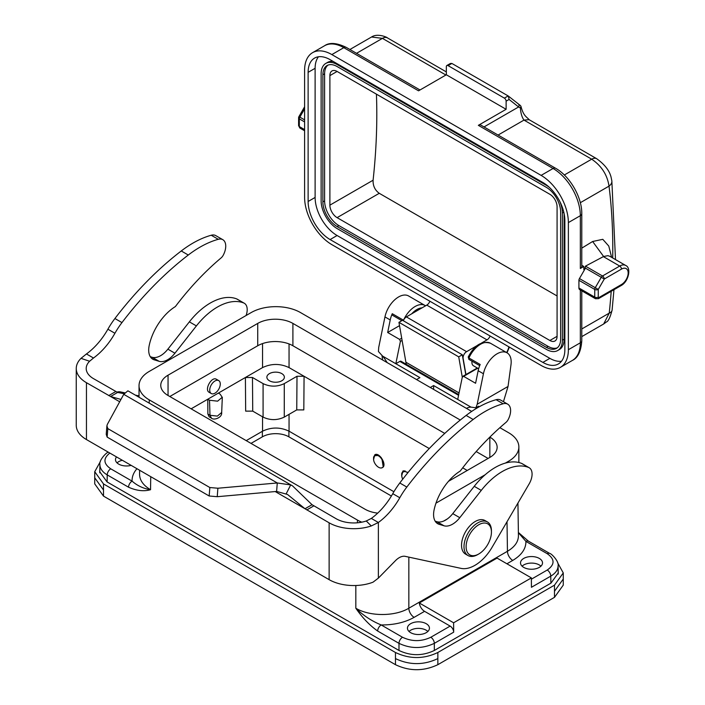 <?xml version="1.0" encoding="UTF-8"?>
<svg xmlns="http://www.w3.org/2000/svg" width="705" height="705" viewBox="0 0 705 705"><rect width="100%" height="100%" fill="white"/><g stroke="black" fill="none" stroke-linecap="round" stroke-linejoin="round"><path stroke-width="1.06" d="M376.426 94.153A584.419 337.413 -60 0 1 373.095 180.216C372.892 185.838 374.945 190.2 379.264 193.302L557.082 295.968M107.116 481.956L107.222 474.906L128.548 487.208C136.611 490.786 143.943 491.614 150.544 489.711C143.494 488.618 137.334 485.763 132.082 481.127L110.755 468.816C103.353 463.696 103.045 458.444 109.839 453.059M558.184 571.57L558.298 572.945L550.975 583.123L434.333 650.468C422.577 656.064 410.795 656.064 398.986 650.468L398.986 643.348L377.668 631.037C369.614 625.309 362.335 617.703 355.822 608.221C363.242 615.491 371.702 621.07 381.202 624.956L402.52 637.267C411.949 641.717 421.37 641.717 430.799 637.267L450.142 626.093A4.997 2.882 60 0 1 453.676 632.182L434.333 643.348A4.997 2.882 -120 0 0 430.799 637.267M393.901 491.72L289.05 431.187C280.22 427.01 271.381 427.01 262.551 431.187L246.212 440.625M467.248 470.473L462.691 467.847M429.266 448.547L289.05 367.596C280.22 363.419 271.381 363.419 262.551 367.596L245.402 377.492L252.469 377.492L263.08 383.617L263.08 417.104C270.147 420.444 277.215 420.444 284.274 417.104L296.743 409.905L303.811 409.905L304.075 376.267L297.008 376.267L284.274 383.617C277.215 386.957 270.147 386.957 263.08 383.617M407.754 472.888A6.468 3.736 -120 0 0 403.489 471.839A6.468 3.736 -120 0 0 403.242 472.006C401.709 472.967 401.33 474.87 402.106 477.717L401.691 475.884L402.952 471.002L408.098 472.465M373.967 461.475A7.464 4.309 -120 0 0 382.321 467.653A7.464 4.309 -120 0 0 383.212 466.807L382.075 459.783A6.468 3.736 -120 0 0 375.36 455.597A6.468 3.736 -120 0 0 375.104 455.765C373.571 456.717 373.192 458.62 373.967 461.475L373.553 459.642L374.813 454.76C379.299 451.755 387.327 465.185 382.471 467.565M382.392 467.609L381.52 467.882M539.29 567.393A10.998 6.345 180 0 1 527.305 568.768A10.998 6.345 180 0 1 520.519 562.907A10.998 6.345 180 0 1 531.517 556.553A10.998 6.345 180 0 1 542.515 562.907A10.998 6.345 180 0 1 539.29 567.393M522.088 566.168A10.998 6.345 180 0 1 540.947 566.168M426.217 632.676A10.998 6.345 180 0 1 414.24 634.051A10.998 6.345 180 0 1 407.446 628.181A10.998 6.345 180 0 1 418.444 621.836A10.998 6.345 180 0 1 429.442 628.181A10.998 6.345 180 0 1 426.217 632.676M409.015 631.451A10.998 6.345 180 0 1 427.873 631.451M419.316 602.995L497.069 558.096L531.367 577.897L453.606 622.788L419.316 602.995A7.499 4.327 -120 0 0 424.569 611.332L414.135 617.351C404.952 622.471 393.972 625.009 381.202 624.956A4.997 2.882 -60 0 0 377.668 631.037M450.142 626.093L424.569 611.332M453.606 622.788L453.676 632.182M518.386 532.478L528.415 541.149L549.741 553.46C551.257 553.319 559.25 561.541 558.096 565.78C558.034 569.79 555.602 573.236 550.772 576.126L531.438 587.291L531.367 577.897M528.415 541.149A4.997 2.882 120 0 0 525.921 541.396L518.386 532.672M269.442 373.615A8.751 5.05 180 0 1 278.969 372.522A8.751 5.05 180 0 1 284.371 377.193A8.751 5.05 180 0 1 275.62 382.242A8.751 5.05 180 0 1 266.878 377.193A8.751 5.05 180 0 1 269.442 373.615M263.08 417.104L252.734 411.13L252.469 377.492M191.134 408.821L245.402 377.492L245.666 411.13L252.734 411.13M216.409 379.272C211.667 376.118 204.053 389.777 209.147 392.306M211.377 417.977L209.993 415.271L217.369 416.109L221.564 412.575M218.365 393.108L220.127 394.13L222.207 397.294L217.607 401.171L209.526 400.246L207.763 399.224L207.878 414.046L209.138 416.796M116.528 456.919A10.998 6.345 0 0 0 115.488 459.625A10.998 6.345 0 0 0 131.165 465.371M122.335 460.268A10.998 6.345 0 0 0 118.704 461.66A10.998 6.345 0 0 0 117.048 462.885M128.548 487.208A4.997 2.882 -60 0 1 132.082 481.127C131.923 476.756 133.553 472.614 136.946 468.71M373.553 459.642L373.606 457.087L375.051 454.637M383.846 463.3L383.37 462.877M380.092 457.078L379.951 456.408M380.982 457.298L381.731 459.175M382.436 460.418L383.529 461.881M376.734 454.478L376.47 455.289M375.421 454.513L374.417 456.276M401.691 475.884L401.735 473.337L403.189 470.887M404.873 470.72L404.599 471.539M403.56 470.755L402.555 472.526M209.729 390.112A7.464 4.309 120 0 0 211.271 393.531A7.464 4.309 120 0 0 214.999 393.161A7.464 4.309 120 0 0 219.872 386.587A7.464 4.309 120 0 0 218.726 380.603A7.464 4.309 120 0 0 212.981 382.603A7.464 4.309 120 0 0 209.729 390.112M292.487 485.842L127.887 390.817L123.745 394.324L107.336 424.392L106.904 425.829L107.83 428.622L209.843 487.525L217.898 488.23L277.276 482.969L290.689 484.925L292.487 485.833L312.033 504.701L336.162 518.748A24.869 14.356 0 0 0 366.274 520.995L371.332 518.422A50.98 29.434 120 0 0 392.764 493.685A54.708 31.584 -60 0 1 399.797 482.996A250.178 144.446 -60 0 1 466.128 415.43A102.463 59.158 -60 0 1 496.108 399.709A14.118 8.152 -60 0 1 500.656 400.087L507.688 404.15A14.118 8.152 -60 0 1 508.173 419.572A5.966 3.446 -60 0 1 505.926 422.427A202.679 117.021 120 0 0 460.242 471.037A39.788 22.974 120 0 0 434.086 509.971A19.899 11.483 120 0 0 437.699 523.692A19.899 11.483 120 0 0 439.118 524.308L444.027 525.789A19.899 11.483 120 0 0 459.792 517.682L481.268 490.389A57.695 33.311 -60 0 1 528.574 467.433A13.924 8.037 -60 0 1 529.191 467.732A13.924 8.037 -60 0 1 529.129 483.93L492.02 547.388A34.571 19.96 -60 0 1 461.07 568.38L405.225 556.351A14.92 8.619 120 0 0 395.479 560.651L378.365 578.118L373.015 582.189A34.818 20.101 180 0 1 329.129 579.66L86.451 439.559A34.818 20.101 180 0 1 76.255 425.344L76.255 368.486A34.818 20.101 0 0 0 86.451 382.7L110.579 396.51L120.96 399.435M435.17 521.18L436.994 521.726A19.899 11.483 120 0 0 452.76 513.628L474.236 486.327A57.695 33.311 -60 0 1 521.541 463.37A13.924 8.037 -60 0 1 522.158 463.67L529.191 467.732M246.098 315.505A13.924 8.037 120 0 0 244.318 303.265A13.924 8.037 120 0 0 243.701 302.965A57.695 33.311 120 0 0 196.395 325.913L174.919 353.214A19.899 11.483 -60 0 1 159.145 361.321L154.245 359.832A19.899 11.483 -60 0 1 152.818 359.224A19.899 11.483 -60 0 1 149.204 345.494A39.788 22.974 -60 0 1 175.369 306.569A202.679 117.021 -60 0 1 221.053 257.959A5.966 3.446 120 0 0 223.3 255.095A14.118 8.152 120 0 0 222.815 239.682A14.118 8.152 120 0 0 218.268 239.303A102.463 59.158 120 0 0 188.288 255.025A250.178 144.446 120 0 0 121.956 322.59A54.708 31.584 120 0 0 114.924 333.271A50.98 29.434 -60 0 1 93.492 358.017L89.597 361.251A24.869 14.356 0 0 0 86.204 368.486A24.869 14.356 0 0 0 93.492 378.638L117.612 392.456L124.098 393.707M116.871 392.103A14.92 8.619 -60 0 1 120.352 391.883L124.67 392.808M135.325 395.108L139.035 395.902M106.904 425.829L106.226 434.306L107.151 437.1L209.174 495.994L217.228 496.699L276.607 491.438L287.517 494.461L305.001 508.754L329.129 522.81A34.818 20.101 0 0 0 371.279 525.956L378.365 522.484A50.98 29.434 120 0 0 399.797 497.739A54.708 31.584 -60 0 1 406.829 487.058A250.178 144.446 -60 0 1 473.161 419.493A102.463 59.158 -60 0 1 503.141 403.771A14.118 8.152 -60 0 1 507.688 404.15M244.318 303.265L237.285 299.202A13.924 8.037 120 0 0 236.668 298.902A57.695 33.311 120 0 0 189.363 321.85L167.887 349.151A19.899 11.483 -60 0 1 152.113 357.259L150.297 356.704M222.815 239.682L215.783 235.62A14.118 8.152 120 0 0 211.236 235.241A102.463 59.158 120 0 0 181.256 250.962A250.178 144.446 120 0 0 114.915 318.528A54.708 31.584 120 0 0 107.891 329.209A50.98 29.434 -60 0 1 86.451 353.954L81.013 358.351A34.818 20.101 0 0 0 76.255 368.486M93.492 358.017L86.451 353.954M117.612 392.456L110.579 396.51L119.683 401.771M107.83 428.622L107.151 437.1M209.843 487.525L209.174 495.994M123.745 394.324L277.276 482.969L276.607 491.438M312.033 504.701L305.001 508.754L275.214 491.561M371.332 518.422L378.365 522.484L378.365 578.118M477.717 554.588L478.774 553.98A17.907 10.337 120 0 0 491.438 532.046A17.907 10.337 120 0 0 478.774 524.74A17.907 10.337 120 0 0 466.111 546.666A17.907 10.337 120 0 0 478.774 553.98L477.717 554.588A19.396 11.201 -60 0 1 468.023 555.549A19.396 11.201 -60 0 1 468.023 533.147A19.396 11.201 -60 0 1 487.419 521.947A19.396 11.201 -60 0 1 491.438 530.83L491.438 532.046M487.419 521.947L484.952 520.528A19.396 11.201 120 0 0 465.556 531.729A19.396 11.201 120 0 0 465.556 554.121L468.023 555.549M578.92 280.299A2.485 1.436 -60 0 1 579.439 278.563L595.267 287.702A2.485 1.436 120 0 0 594.747 289.429L578.92 280.299L578.92 287.984L594.747 297.122A3.481 2.009 120 0 0 595.469 298.717L598.457 298.664L620.964 285.666C628.657 281.753 631.557 267.733 625.688 265.459A11.941 6.891 120 0 0 619.721 266.049L602.511 275.99A2.485 1.436 60 0 1 604.273 279.03L621.475 269.099A9.447 5.455 -60 0 1 628.164 272.958A9.447 5.455 -60 0 1 621.475 284.529L598.968 297.528A0.996 0.573 -60 0 1 598.263 297.122L598.263 289.429A2.485 1.436 180 0 1 594.747 289.429L594.747 297.122A2.485 1.436 0 0 0 598.263 297.122M304.604 121.912L299.325 118.872A2.485 1.436 180 0 1 298.594 117.858L298.594 125.543L300.048 128.151L304.604 130.778M520.554 105.644L521.004 106.525L520.361 107.883C520.748 113.249 521.956 117.321 523.991 120.097L498.083 135.052M518.193 103.864A2.485 2.027 128.3 0 1 518.404 104.005A2.485 2.027 128.3 0 1 518.607 106.966L509.098 99.458L506.12 101.176A2.485 1.436 -120 0 0 504.366 98.127L448.089 65.644A2.485 1.436 -120 0 0 446.847 65.521A2.485 1.436 -120 0 0 446.336 66.658L446.336 74.774L418.55 90.822L343.811 47.667A4.97 2.873 -60 0 1 346.305 47.42C336.761 42.794 329.508 42.238 324.538 45.763L312.579 52.663A38.546 22.252 60 0 1 331.852 54.576L541.114 175.386A38.546 22.252 60 0 1 568.371 222.595L568.371 349.706A38.546 22.252 60 0 1 560.387 367.358A38.546 22.252 60 0 1 541.114 365.446L331.852 244.635A38.546 22.252 60 0 1 304.604 197.426L304.604 70.315A38.546 22.252 60 0 1 312.579 52.663M520.343 107.874L518.607 106.966L484.018 126.935M504.366 98.127L508.155 95.942L451.887 63.45L448.089 65.644M508.358 96.074L509.098 99.458M581.784 265.274L583.846 266.464L583.846 269.601L585.027 268.878L585.458 266.146L602.511 275.99A2.485 1.436 -60 0 0 601.268 277.303L584.886 267.838M450.398 63.468L451.887 63.45M490.081 335.985A4.97 2.873 -60 0 1 486.996 339.889L426.772 305.115A4.97 2.873 120 0 0 429.865 301.22M486.996 339.889L481.48 343.071M477.126 345.582L466.595 351.663A4.97 2.873 120 0 0 463.132 358.457L465.943 374.522M426.772 305.115L406.38 316.898L466.595 351.663M403.313 320.731A4.97 2.873 -60 0 1 406.38 316.898M465.767 374.619L462.304 354.791L402.511 320.273L398.942 322.335L405.904 362.238A44.767 25.847 120 0 0 406.344 364.335M528.917 119.691L523.991 120.097L591.689 159.189L564.326 174.99M472.006 361.171A7.464 4.309 120 0 0 471.918 362.352A7.464 4.309 120 0 0 473.46 365.772L478.633 368.759M583.846 266.464L580.33 268.499L580.33 215.695A38.546 22.252 -120 0 0 553.072 168.486L478.342 125.34L506.12 109.293L446.336 74.774M506.12 109.293L506.12 101.176M478.342 125.34A4.97 2.873 -60 0 1 480.828 125.093L555.558 168.239A4.97 2.873 -60 0 0 553.072 168.486L541.114 175.386M549.38 187.389A22.63 13.069 -120 0 0 546.393 185.336L337.131 64.525A22.63 13.069 -120 0 0 325.816 63.406A22.63 13.069 -120 0 0 321.127 73.761L321.127 200.872A22.63 13.069 -120 0 0 337.131 228.587L546.393 349.407A22.63 13.069 -120 0 0 557.708 350.526A22.63 13.069 -120 0 0 562.396 340.171L562.396 213.051A22.63 13.069 -120 0 0 559.752 201.357M322.89 74.774A20.145 11.632 60 0 1 327.058 65.556A20.145 11.632 60 0 1 337.131 66.552L546.393 187.371A20.145 11.632 60 0 1 560.634 212.038L560.634 339.149A20.145 11.632 60 0 1 556.465 348.376A20.145 11.632 60 0 1 546.393 347.371L337.131 226.561A20.145 11.632 60 0 1 322.89 201.886L322.89 74.774L324.608 73.787A20.145 11.632 60 0 1 327.957 65.124M330.099 59.652L542.876 182.498A31.082 17.951 60 0 1 564.855 220.568L564.855 349.706A31.082 17.951 60 0 1 558.422 363.939A31.082 17.951 60 0 1 542.876 362.405L330.099 239.559A31.082 17.951 60 0 1 308.12 201.48L308.12 72.342A31.082 17.951 60 0 1 314.553 58.11A31.082 17.951 60 0 1 330.099 59.652M337.096 71.452L549.874 194.289A10.196 5.887 60 0 1 557.082 206.785L557.082 336.329A10.196 5.887 60 0 1 554.967 341A10.196 5.887 60 0 1 549.874 340.489L337.096 217.642A10.196 5.887 60 0 1 329.887 205.155L329.887 75.611A10.196 5.887 60 0 1 332.002 70.941A10.196 5.887 60 0 1 337.096 71.452L329.887 75.611M561.515 361.233A31.082 17.951 60 0 1 549.874 358.36L337.096 235.514A31.082 17.951 60 0 1 315.117 197.444L315.117 68.297A31.082 17.951 60 0 1 318.457 56.779M557.285 347.812A20.145 11.632 60 0 1 548.111 346.384L338.858 225.565A20.145 11.632 60 0 1 324.608 200.899L324.608 73.787M333.236 61.458A22.63 13.069 -120 0 0 327.543 62.41L325.816 63.406M557.708 350.526L559.426 349.53A22.63 13.069 -120 0 0 564.115 339.175L564.115 213.615M581.784 248.134L592.641 241.498L603.621 256.497L607.939 255.677L609.825 256.303L625.688 265.459M578.92 287.984A3.481 2.009 120 0 0 579.642 289.579L595.469 298.717M592.641 241.498L602.793 239.321L608.785 246.071L611.64 257.351M603.595 256.505L585.458 266.146M580.33 268.499A4.97 2.873 0 0 0 581.784 266.464L581.784 213.668C582.039 197.268 569.887 176.224 555.558 168.239M611.852 180.859A9.949 6.468 172.8 0 1 609.014 186.138C607.305 174.84 601.532 165.86 591.689 159.189A9.949 5.746 120 0 1 596.65 158.687M613.958 289.711L612.099 310.121A9.949 4.944 -173.9 0 1 609.235 313.126A586.904 338.849 120 0 0 611.2 291.306M579.439 278.563L585.027 268.878M612.09 310.121C610.16 317.47 608.265 321.418 606.432 321.956L603.665 323.992L609.235 313.126L581.784 328.971M387.389 37.867A9.949 5.746 120 0 0 382.427 38.37L371.535 37.004C377.607 32.888 387.503 37.427 387.406 37.876L446.336 71.901M383.018 461.722L383.573 462.039M416.558 379.572L419.916 377.642L395.822 363.727L399.832 361.409A2.485 1.436 -60 0 1 401.075 361.286L458.726 394.571M430.27 387.494L433.628 385.556L470.993 407.129A22.701 13.104 60 0 0 467.671 407.798L466.393 408.345M433.628 385.556L433.628 389.433M503.449 401.7L508.041 386.455L510.984 364.811A19.969 11.527 120 0 0 507.045 352.817A19.969 11.527 120 0 0 483.427 373.756L477.188 404.265L475.893 407.781L470.993 407.129M477.717 368.23L463.626 376.355L475.584 383.264L478.157 370.715A19.969 11.527 -60 0 1 480.184 364.485L468.931 357.981A1.489 0.864 120 0 0 469.028 359.462L468.226 357.021M463.626 376.355L462.295 377.131L457.721 399.471M508.041 386.455L477.188 404.265M478.492 407.19L478.66 406.186L475.893 407.781M381.96 355.258L382.621 359.982M387.151 362.599L385.873 360.572A22.701 13.104 -120 0 0 382.551 356.069L378.444 351.522L378.708 347.415L384.956 316.906A19.969 11.527 -60 0 1 408.574 295.959L425.582 305.803M402.097 340.409L400.396 341.396L399.62 339.405L387.662 332.496L390.226 319.955A19.969 11.527 -60 0 1 392.262 313.716L403.516 320.22A19.969 11.527 -60 0 1 425.106 305.503M400.396 341.396L395.822 363.727L382.551 356.069M401.832 320.66L392.377 315.205A1.489 0.864 -60 0 1 392.262 313.716M387.662 332.496L399.515 325.657M468.904 356.66L468.931 357.981A19.969 11.527 120 0 1 490.521 343.273L507.045 352.817M376.179 455.315L377.157 454.575M379.563 456.602L379.528 456.117M381.176 457.492L378.4 455.536L375.36 455.597M382.374 467.626L383.212 466.807M404.317 471.557L405.049 470.94M407.701 472.843L407.657 472.359M407.992 472.588L404.943 471.451L403.489 471.839M402.106 477.717A7.464 4.309 -120 0 0 402.758 479.162M462.304 354.791L458.726 356.853L398.942 322.335M458.726 356.853L462.277 377.193M169.808 396.51L257.73 345.75A24.869 14.356 180 0 1 292.901 345.75L444.758 433.416M476.183 451.561L488.089 458.444M471.707 411.412L300.462 312.544A34.818 20.101 0 0 0 251.227 312.544L149.231 371.429A34.818 20.101 0 0 0 139.035 385.644A34.818 20.101 0 0 0 149.231 399.858L357.435 520.07A34.818 20.101 0 0 0 361.762 522.185M377.713 513.125A24.869 14.356 180 0 1 364.996 509.204L168.046 395.496A24.869 14.356 180 0 1 160.766 385.344A24.869 14.356 180 0 1 168.046 375.192L257.73 323.41A24.869 14.356 180 0 1 292.901 323.41L460.277 420.039M505.344 463.106L508.666 461.185A34.818 20.101 0 0 0 518.862 446.97A34.818 20.101 0 0 0 508.666 432.755L499.88 427.679M435.972 503.15L485.155 474.756M489.852 457.422L489.852 437.118A24.869 14.356 180 0 1 497.14 447.27A24.869 14.356 180 0 1 489.852 457.422L448.503 481.295M443.612 521.083L447.419 518.88M100.33 461.634L94.734 471.707L103.512 483.938L395.47 652.495C409.623 659.21 423.749 659.21 437.849 652.495L554.491 585.159L563.269 572.927L557.673 562.854M563.269 572.927L563.269 585.106L554.491 597.338L437.849 664.683C423.687 671.371 409.561 671.371 395.47 664.683L103.512 496.117L103.512 483.938M94.734 471.707L94.734 483.886L103.512 496.117M251.015 443.392L262.366 436.836A18.753 10.831 0 0 1 288.9 436.836L391.398 496.02M398.986 650.468L107.028 481.903L99.705 471.724L99.819 470.35M139.564 474.253C139.652 480.255 143.309 485.41 150.544 489.711L150.738 476.668M408.838 557.135L408.838 608.221C394.959 616.602 369.693 616.602 355.822 608.221L355.822 585.511M289.05 414.346L289.05 431.187M289.05 343.934L289.05 367.596M550.878 583.176L550.772 576.126A4.997 2.882 -120 0 0 547.239 570.037C554.958 564.59 554.958 559.153 547.239 553.707L525.921 541.396C526.009 548.772 521.63 555.108 512.755 560.413L506.921 563.788M531.376 579.193L547.239 570.037M549.741 553.46A4.997 2.882 120 0 0 547.239 553.707M512.755 560.413A7.499 4.327 60 0 1 507.45 551.284C514.685 546.983 518.351 541.828 518.431 535.818M507.01 521.753L507.45 551.284L408.838 608.221A7.499 4.327 -120 0 0 414.135 617.351M434.333 650.468L434.333 643.348C422.551 648.9 410.768 648.9 398.986 643.348A4.997 2.882 -60 0 1 402.52 637.267M297.008 376.267L296.743 409.905M284.274 383.617L284.274 417.104M262.551 343.582L262.551 367.596M209.526 400.246L209.993 415.271L207.878 414.046M262.551 416.796L262.551 431.187M108.262 452.24A4.997 2.882 60 0 1 108.35 452.196L108.262 452.24C106.746 452.099 98.744 460.321 99.907 464.56C99.96 468.569 102.401 472.015 107.222 474.906A4.997 2.882 -60 0 1 110.755 468.816M86.451 382.7L86.451 439.559M329.129 522.81L329.129 579.66M243.701 302.965L236.668 298.902M196.395 325.913L189.363 321.85M174.919 353.214L167.887 349.151M159.145 361.321L152.113 357.259M154.245 359.832L151.575 358.299M218.268 239.303L211.236 235.241M188.288 255.025L181.256 250.962M121.956 322.59L114.915 318.528M114.924 333.271L107.891 329.209M89.597 361.251L81.013 358.351M115.796 391.522L108.764 395.584M217.898 488.23L217.228 496.699M290.689 484.925L286.212 493.773M313.848 505.864L306.816 509.926M366.274 520.995L371.279 525.956M392.764 493.685L399.797 497.739M399.797 482.996L406.829 487.058M466.128 415.43L473.161 419.493M496.108 399.709L503.141 403.771M436.448 522.766L439.118 524.308M436.994 521.726L444.027 525.789M452.76 513.628L459.792 517.682M474.236 486.327L481.268 490.389M521.541 463.37L528.574 467.433M603.392 256.629L619.721 266.049A2.485 1.436 60 0 1 621.475 269.099M304.604 108.887L299.837 117.136A2.485 1.436 120 0 0 299.325 118.872L299.325 126.556A2.485 1.436 180 0 1 298.594 125.543M508.904 346.878A2.485 0.952 13 0 0 508.939 346.869A594.359 343.159 120 0 0 508.904 346.851A12.434 7.182 120 0 1 506.587 352.553M337.131 64.525L337.836 64.12M445.912 75.021L382.427 38.37L356.527 53.324M324.538 45.763A38.546 22.252 -120 0 1 343.811 47.667L331.852 54.576M330.099 239.559L337.096 235.514M542.876 362.405L549.874 358.36M337.131 226.561L338.858 225.565M546.393 347.371L548.111 346.384M379.264 193.302L337.096 217.642M557.082 336.329L549.874 340.489M620.964 285.666A2.485 1.436 -120 0 0 621.475 284.529M604.273 279.03L598.263 289.429L595.267 287.702L601.268 277.303L604.273 279.03M598.457 298.664A2.485 1.436 -120 0 0 598.968 297.528M612.707 257.968A586.904 338.849 120 0 0 609.014 186.138L580.321 202.705M581.784 213.668A4.97 2.873 0 0 1 580.33 215.695L568.371 222.595M580.33 289.975L580.33 342.806A4.97 2.873 0 0 0 581.784 340.779C581.026 351.346 577.88 357.911 572.345 360.449A38.546 22.252 -120 0 0 580.33 342.806L568.371 349.706M562.396 213.051L563.815 212.24M562.396 340.171L564.115 339.175M308.12 72.342L315.117 68.297M308.12 201.48L315.117 197.444M322.89 201.886L324.608 200.899M373.095 180.216L329.887 205.155M300.048 128.151A3.481 2.009 120 0 1 299.325 126.556L304.604 129.605M304.604 106.79L298.929 116.607L304.604 119.885M477.197 368.019A1.489 0.864 60 0 1 477.285 367.984L462.744 376.364M458.567 395.32L399.832 361.409M478.157 370.715L483.427 373.756M384.956 316.906L390.226 319.955M399.62 339.405L401.709 338.197M422.022 307.865A17.475 10.09 120 0 0 411.738 313.796M459.061 392.932L405.904 362.238M149.231 399.858L149.231 403.137M257.73 323.41L257.73 345.75M168.046 375.192L168.046 395.496M292.901 323.41L292.901 345.75M357.435 520.07L357.435 522.793M508.666 461.185L508.666 462.339M395.47 664.683L395.47 652.495M94.734 477.796L103.512 490.028M563.269 579.025L554.491 591.248L554.491 597.338M554.491 585.159L554.491 591.248M437.849 652.495L437.849 658.593C423.723 665.282 409.596 665.282 395.47 658.593M437.849 664.683L437.849 658.593M288.9 436.836L288.9 431.099M262.366 436.836L262.366 431.293M558.096 565.718L558.219 574.046M517.937 503.062L518.431 535.685M209.165 416.805L211.333 418.056C213.818 420.718 222.304 417.624 221.67 412.575L222.322 397.294M139.564 474.104L139.625 470.253M99.907 464.498L99.775 472.826M218.726 380.603L216.647 379.405M211.271 393.531L209.191 392.324M520.493 105.6L508.393 96.1M509.389 347.133L506.983 352.782M450.231 63.565L446.847 65.521M528.962 119.603L596.668 158.696C604.767 164.538 609.578 170.751 611.112 177.325L611.843 180.832L615.5 259.581M521.004 106.49C523.48 115.972 526.423 116.633 529.358 119.876M420.004 89.976L346.305 47.42M581.784 340.779L581.784 290.812M603.912 323.851L581.784 336.62M572.345 360.449L560.387 367.358M371.773 36.872L349.9 49.5M298.929 116.607A2.485 2.485 0 0 0 298.594 117.858M468.287 356.88C474.377 345.168 481.788 340.638 490.521 343.273M469.054 359.471L479.7 365.622M139.035 385.644L139.035 397.25M518.862 446.97L518.862 462.524"/></g></svg>
